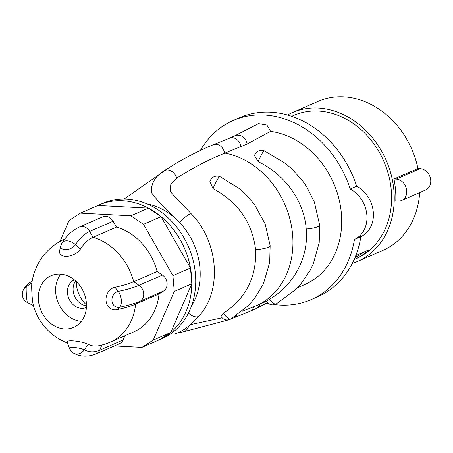 <?xml version="1.0" encoding="UTF-8"?>
<svg xmlns="http://www.w3.org/2000/svg" width="453" height="453" viewBox="0 0 453 453"><rect width="100%" height="100%" fill="white"/><g stroke="black" fill="none" stroke-linecap="round" stroke-linejoin="round"><path stroke-width="0.68" d="M76.302 281.579A26.67 21.976 -113.6 0 0 86.472 304.903M86.478 305.826A15.028 12.384 66.4 0 1 74.066 283.799A15.028 12.384 66.4 0 1 75.628 280.951M74.394 279.897A15.028 12.384 -113.6 0 0 74.275 279.948A15.028 12.384 -113.6 0 0 68.42 286.256A15.028 12.384 -113.6 0 0 71.631 303.046A15.028 12.384 -113.6 0 0 86.291 307.496A15.028 12.384 -113.6 0 0 86.41 307.445M60.747 274.15A28.177 23.222 -113.6 0 0 57.446 279.988A28.177 23.222 -113.6 0 0 81.336 321.353M86.37 302.785A28.177 23.222 66.4 0 1 73.663 327.349A28.177 23.222 66.4 0 1 64.7 328.94A28.177 23.222 66.4 0 1 38.426 300.26A28.177 23.222 66.4 0 1 51.132 275.696A28.177 23.222 66.4 0 1 60.096 274.105A28.177 23.222 66.4 0 1 86.37 302.785M61.631 243.997A8.131 4.677 -22.6 0 0 60.957 245.464A8.131 4.677 -22.6 0 0 66.11 249.677A8.131 4.677 -22.6 0 0 75.47 244.722A61.047 31.97 93 0 1 89.666 231.438L113.091 221.223A9.394 7.741 66.4 0 0 102.803 216.817L79.377 227.032A9.394 7.741 66.4 0 1 89.666 231.438L93.041 237.321A56.353 46.438 66.4 0 1 133.72 281.721A55.158 11.908 175.2 0 1 114.966 287.253A11.535 9.773 105.9 0 0 106.036 300.549A11.535 9.773 105.9 0 0 116.851 309.699A55.158 11.908 175.2 0 0 135.606 304.161L159.026 293.946A56.353 46.438 66.4 0 1 133.686 331.913L110.26 342.128A56.353 46.438 66.4 0 0 135.606 304.161L140.334 301.12L163.76 290.905L159.026 293.946M113.091 221.223L116.466 227.106L93.041 237.321A55.158 28.884 93 0 0 80.215 249.326A11.535 6.631 -22.6 0 1 66.942 256.347A11.535 6.631 -22.6 0 1 59.637 250.373L60.957 245.464A9.394 9.394 0 0 1 62.135 242.819A9.394 5.906 32.8 0 1 75.47 244.722L80.215 249.326M67.418 343.034A56.353 56.353 0 0 1 33.228 304.778A11.535 0.912 -93.8 0 1 32.146 296.664A11.535 0.912 -93.8 0 1 31.818 283.487A56.353 56.353 0 0 1 64.83 238.986M114.388 345.933L141.908 347.383L153.227 340.095L174.258 291.455L172.927 275.628L190.481 267.972A73.839 60.849 66.4 0 1 191.812 283.799L174.258 291.455M60.017 241.409L69.088 220.418L80.407 213.137L130.86 215.787L143.51 224.331L172.927 275.628M157.146 271.506L162.429 275.073L139.009 285.288L133.72 281.721L157.146 271.506A56.353 46.438 -113.6 0 0 116.466 227.106M162.429 275.073A9.394 7.741 66.4 0 1 163.76 290.905M124.92 335.735L123.069 340.022A9.394 7.741 66.4 0 1 119.518 343.697L96.093 353.912C87.905 357.06 80.509 356.856 73.913 353.3A9.394 7.792 117 0 0 84.298 349.835A8.131 1.569 -170 0 0 74.972 347.542A8.131 1.569 -170 0 0 69.388 348.249L69.388 348.249A8.131 1.569 -170 0 0 70.458 349.104M153.227 340.095L170.787 332.44L191.812 283.799A73.839 60.849 66.4 0 1 170.787 332.44A73.839 60.849 66.4 0 1 159.462 339.727A73.839 60.849 66.4 0 1 158.227 340.282A73.839 60.849 66.4 0 1 156.981 340.809M99.201 204.92A73.839 60.849 66.4 0 1 122.684 200.758A73.839 60.849 66.4 0 1 148.414 208.131L97.967 205.481A73.839 60.849 66.4 0 1 99.201 204.92L103.097 203.221A73.839 60.849 66.4 0 1 126.58 199.06A73.839 60.849 66.4 0 1 193.063 260.186A73.839 60.849 66.4 0 1 162.129 338.584L158.227 340.282M130.86 215.787L148.414 208.131A73.839 60.849 66.4 0 1 161.064 216.676A73.839 60.849 66.4 0 1 190.481 267.972L161.064 216.676L143.51 224.331M191.511 305.951A63.867 52.633 -113.6 0 0 179.688 222.61A63.867 52.633 -113.6 0 0 147.004 203.895M151.851 193.171L151.296 190.356C151.721 182.366 155.962 175.872 164.02 170.872A9.422 7.186 -123.2 0 1 172.797 172.134A9.422 7.186 -123.2 0 1 176.71 178.142L170.872 183.861L170.147 190.3L170.77 191.602C169.365 191.194 180.883 202.842 191.443 214.02A9.422 2.129 136.7 0 0 186.625 216.002A9.422 2.129 136.7 0 0 179.688 222.61C165.322 208.98 156.042 199.167 151.851 193.171M297.361 287.791L304.71 284.586A81.336 67.027 -113.6 0 0 339.461 201.064A81.336 67.027 -113.6 0 0 270.566 131.364L247.128 144.009L224.614 153.233C208.431 159.728 192.463 168.029 176.71 178.142M255.611 249.637C252.117 222.27 237.899 201.919 212.95 188.578A13.148 1.166 114.5 0 1 219.722 176.506L239.133 188.482L246.092 194.745L254.309 204.269L265.124 223.856L270.135 245.588A13.148 2.837 175.2 0 1 270.135 245.594A13.148 2.837 175.2 0 1 255.611 249.637C256.726 277.1 245.996 298.306 223.42 313.255L220.871 316.217C223.346 319.937 226.659 320.883 230.809 319.059L230.809 319.059A13.148 3.754 -119.7 0 1 223.42 313.255M212.95 188.578L209.875 181.37C211.794 176.987 215.073 175.368 219.722 176.506M264.207 150.804L285.498 163.448L292.123 169.15L302.751 181.081L306.953 187.242L314.376 202.117L319.642 225.028A13.148 2.837 175.2 0 1 319.642 225.033A13.148 2.837 175.2 0 1 306.222 229.008C304.076 200.498 284.393 174.065 258.148 161.681L254.49 155.543C255.99 151.347 259.235 149.767 264.207 150.804L264.207 150.804A13.148 1.234 113.4 0 0 258.148 161.681M319.642 225.033L319.218 242.531L313.351 263.697L309.926 270.684L301.137 283.544L295.56 289.62L276.166 303.991A13.148 3.732 -118.6 0 1 276.16 303.991C272.123 305.73 268.912 304.801 266.528 301.205L269.688 299.133C293.72 285.118 308.867 257.497 306.222 229.008M200.402 150.424A97.678 80.498 66.4 0 1 233.153 120.498A97.678 80.498 66.4 0 1 264.218 114.994A97.678 80.498 66.4 0 1 350.203 189.037A28.177 23.222 66.4 0 1 366.862 215.005A28.177 23.222 66.4 0 1 354.439 239.45A97.678 80.498 66.4 0 1 311.239 299.563A97.678 80.498 66.4 0 1 280.18 305.073A97.678 80.498 66.4 0 1 274.739 304.586M268.504 303.533A97.678 80.498 66.4 0 1 266.602 303.102M247.128 144.009A9.422 8.16 -117.8 0 0 234.439 135.962L258.567 123.635L266.959 125.09L270.566 131.364M350.203 189.037L356.641 186.228A97.678 80.498 -113.6 0 0 270.651 112.185A97.678 80.498 -113.6 0 0 239.586 117.689L233.153 120.498M356.641 186.228A28.177 23.222 66.4 0 1 373.3 212.202A28.177 23.222 66.4 0 1 360.871 236.642A97.678 80.498 -113.6 0 1 317.678 296.755L311.239 299.563M355.803 255.56L368.94 249.835A78.142 64.4 -113.6 0 1 354.144 259.546L356.047 258.714A78.142 64.4 -113.6 0 0 388.782 175.747A78.142 64.4 -113.6 0 0 318.425 111.053A78.142 64.4 -113.6 0 0 293.572 115.458L291.67 116.291M352.264 263.459A81.24 66.953 -113.6 0 0 357.287 261.557A81.24 66.953 -113.6 0 0 391.318 175.3A81.24 66.953 -113.6 0 0 318.176 108.041A81.24 66.953 -113.6 0 0 292.338 112.621A81.24 66.953 -113.6 0 0 287.525 115.005M417.932 168.533L393.94 178.997L396.194 179.116L420.18 168.652L417.932 168.533A81.24 66.953 -113.6 0 0 343.77 96.874A81.24 66.953 -113.6 0 0 317.938 101.455L292.338 112.621M420.18 168.652A11.291 9.309 66.4 0 1 430.35 178.001A11.291 9.309 66.4 0 1 425.622 189.988L401.63 200.453A11.291 9.309 66.4 0 1 398.034 201.087L395.786 200.973A81.24 66.953 66.4 0 0 393.94 178.997M357.287 261.557L382.887 250.39A81.24 66.953 -113.6 0 0 419.671 192.582M396.194 179.116A11.291 9.309 66.4 0 1 406.358 188.465A11.291 9.309 66.4 0 1 401.63 200.453M355.033 257.48A76.636 63.16 -113.6 0 0 364.11 251.936M354.439 239.45L360.871 236.642M170.787 332.44L159.462 339.727L141.908 347.383M148.414 208.131L161.064 216.676M190.481 267.972L191.812 283.799M97.967 205.481L80.407 213.137M110.26 342.128A56.353 56.353 0 0 1 98.386 345.809A55.158 28.884 -87 0 1 88.188 344.297A11.535 2.225 -170 0 0 74.966 341.047A11.535 2.225 -170 0 0 67.044 342.049L69.388 348.249A9.394 9.394 0 0 0 73.913 353.3M114.966 287.253L118.25 291.415A8.131 6.891 105.9 0 0 111.953 300.792A8.131 6.891 105.9 0 0 119.581 307.247L116.851 309.699M22.65 291.619C24.326 287.247 26.925 284.122 30.453 282.253A61.047 13.177 -4.8 0 0 26.348 286.585A9.394 9.139 15.9 0 0 22.65 291.619A9.394 9.394 0 0 0 27.52 302.61A8.131 0.646 -93.8 0 1 26.416 295.237A8.131 0.646 -93.8 0 1 26.348 286.585L31.891 282.91M241.942 311.409L255.571 306.013A81.336 67.027 -113.6 0 0 255.945 305.849A81.336 67.027 -113.6 0 0 291.075 224.088A81.336 67.027 -113.6 0 0 224.898 153.12M188.595 326.347A9.422 7.741 80.9 0 1 186.081 330.362A9.422 7.741 80.9 0 1 182.752 331.953L177.995 332.859M276.16 303.991A13.148 3.732 -118.6 0 1 269.688 299.133M236.426 315.52A9.422 7.542 68.6 0 1 233.476 317.961A9.422 7.542 68.6 0 1 233.442 317.978L231.138 318.867M253.765 306.777A9.422 7.542 68.5 0 1 249.813 311.415L256.194 308.533A9.422 8.177 63 0 0 259.846 304.15M240.962 146.834A9.422 7.525 -112.3 0 0 229.699 138.114L213.369 144.694A9.422 7.52 -112.4 0 0 213.335 144.711C196.613 151.585 180.175 160.305 164.02 170.872M224.614 153.233A9.422 7.52 -112.4 0 0 213.369 144.694M170.158 334.172L174.926 333.963L178.924 332.428L184.773 329.082L191.602 323.753L199.224 315.837A9.422 4.96 -139.4 0 1 188.431 313.097M139.009 285.288A9.394 7.741 66.4 0 1 140.334 301.12A61.047 13.177 175.2 0 1 119.581 307.247A9.394 4.558 78.2 0 0 118.25 291.415A61.047 13.177 175.2 0 0 139.009 285.288M101.902 345.016L99.643 350.237L123.069 340.022M88.188 344.297L84.298 349.835A61.047 31.97 -87 0 0 99.643 350.237A9.394 7.741 66.4 0 1 96.093 353.912M169.258 167.519L124.201 198.986M222.01 317.819L190.719 324.558M270.135 245.594L269.694 262.429L263.363 283.957L254.484 298.555L248.454 305.481L230.809 319.059M266.54 301.228L255.945 305.849M233.482 317.961L249.813 311.415M267.508 302.627L256.194 308.533M234.439 135.962L229.699 138.114M228.323 319.926L182.752 331.953M199.224 315.837C222.525 289.977 218.261 241.347 191.443 214.02M79.377 227.032C72.554 230.175 66.801 235.435 62.135 242.819M32.157 281.171L30.453 282.253M27.52 302.61L33.431 305.532"/></g></svg>
